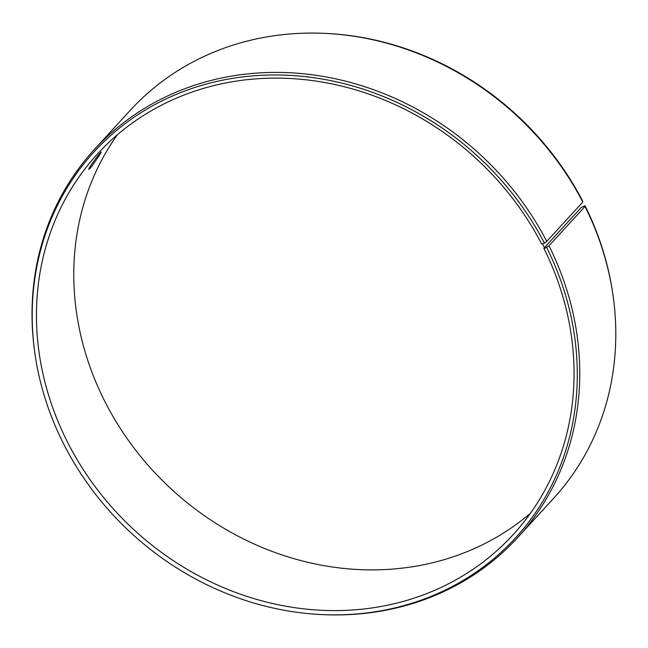 <?xml version="1.0" encoding="UTF-8"?>
<svg xmlns="http://www.w3.org/2000/svg" width="648" height="648" viewBox="0 0 648 648"><rect width="100%" height="100%" fill="white"/><g stroke="black" fill="none" stroke-linecap="round" stroke-linejoin="round"><path stroke-width="0.97" d="M543.858 248.297A281.815 252.428 -137.5 0 1 513.046 534.746A281.815 252.428 -137.5 0 1 134.727 530.477A281.815 252.428 -137.5 0 1 97.475 153.973A281.815 252.428 -137.5 0 1 541.655 243.98L542.57 243.931L544.782 248.273L548.994 245.786L585.031 206.461L584.998 205.683L581.167 207.579L543.858 248.297L544.782 248.273M542.57 243.931L544.442 243.138A285.744 255.944 -137.5 0 0 220.069 80.7A285.744 255.944 -137.5 0 0 34.709 352.018A285.744 255.944 -137.5 0 0 321.23 614.547A285.744 255.944 -137.5 0 0 546.669 247.52M544.442 243.138L546.758 241.388A287.137 257.191 -137.5 0 0 94.195 149.688A287.137 257.191 -137.5 0 0 34.547 350.795L34.709 352.018M321.23 614.547L322.461 614.604A287.137 257.191 -137.5 0 0 517.598 537.638A287.137 257.191 -137.5 0 0 548.994 245.786M546.758 241.388L582.787 202.063L582.771 201.301A285.744 255.944 -137.5 0 0 326.6 33.453L325.369 33.396A287.137 257.191 -137.5 0 0 130.224 110.363L94.195 149.688M517.598 537.638L553.635 498.312A287.137 257.191 -137.5 0 0 613.283 297.205L613.113 295.982A285.744 255.944 -137.5 0 0 584.998 205.683M582.787 202.063A287.137 257.191 -137.5 0 0 325.369 33.396M613.283 297.205A287.137 257.191 -137.5 0 0 585.031 206.461M117.377 134.76A281.815 252.428 -137.5 0 0 172.036 489.75A281.815 252.428 -137.5 0 0 530.453 513.24M89.764 168.683L88.865 169.387C87.48 169.209 101.039 151.13 101.218 152.069C101.866 151.77 92.64 165.524 89.764 168.683"/></g></svg>
